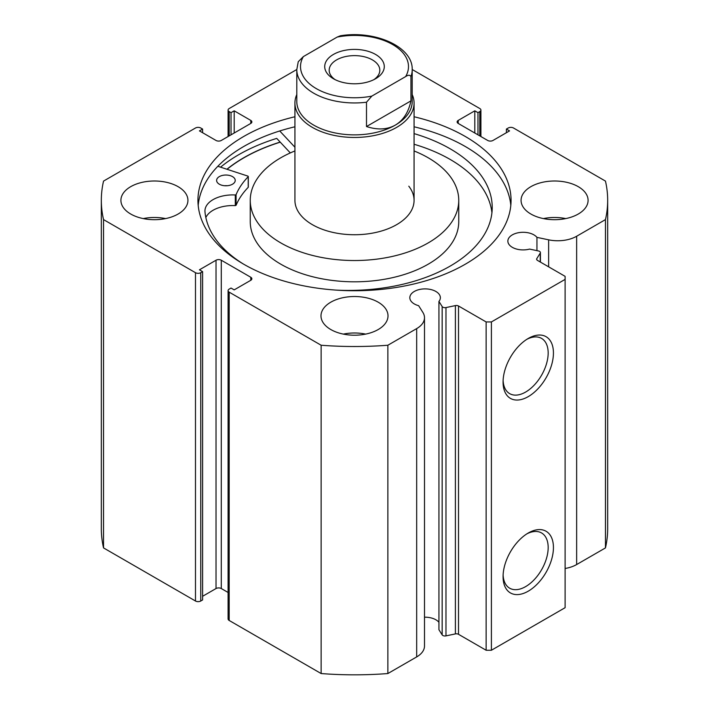 <?xml version="1.0" encoding="UTF-8"?>
<svg xmlns="http://www.w3.org/2000/svg" width="709" height="709" viewBox="0 0 709 709"><rect width="100%" height="100%" fill="white"/><g stroke="black" fill="none" stroke-linecap="round" stroke-linejoin="round"><path stroke-width="1.06" d="M217.84 166.278L247.937 176.124L248.212 176.709A121.744 70.288 0 0 0 236.088 194.647L235.299 194.975A27.811 16.059 0 0 0 204.945 210.963L204.91 210.963A143.723 82.98 0 0 0 243.01 263.801M224.611 185.731A9.306 5.371 180 0 1 227.234 185.731M219.276 184.172A9.306 5.371 180 0 1 216.617 180.414A9.306 5.371 180 0 1 222.404 175.433A9.306 5.371 180 0 1 232.57 176.647A9.306 5.371 180 0 1 235.228 180.414A9.306 5.371 180 0 1 229.441 185.386A9.306 5.371 180 0 1 219.276 184.172M294.926 136.358A9.306 5.371 180 0 1 294.926 136.128A9.306 5.371 180 0 1 294.926 135.906M491.931 212.771A143.723 82.98 0 0 0 451.181 160.03A143.723 82.98 0 0 0 414.074 144.255M336.633 290.141A143.723 82.98 0 0 0 492.223 207.453A143.723 82.98 0 0 0 451.181 149.395A143.723 82.98 0 0 0 414.074 133.611M290.309 152.922L276.723 138.388A163.814 94.581 0 0 0 220.561 167.164M294.926 147.233L279.736 130.97M248.212 186.928L248.212 187.344A121.744 70.288 0 0 0 236.088 205.291L235.299 205.619A27.811 16.059 0 0 0 205.849 217.539M333.443 54.433A29.787 17.193 -0 0 0 333.443 78.752A29.787 17.193 -0 0 0 375.557 78.752L375.557 78.752A29.787 17.193 -0 0 0 375.557 54.433A29.787 17.193 -0 0 0 333.443 54.433M335.144 79.665A25.32 14.614 180 0 1 329.18 70.235A25.32 14.614 180 0 1 336.598 59.902A25.32 14.614 180 0 1 364.187 56.738A25.32 14.614 180 0 1 379.82 70.235A25.32 14.614 180 0 1 373.856 79.665M412.204 69.633C413.019 46.581 374.76 30.044 340.444 35.769L337.183 37.072A53.981 31.169 180 0 1 392.671 44.552A53.981 31.169 180 0 1 405.637 76.59C408.127 74.844 409.899 74.835 410.945 76.563A57.704 33.314 -0 0 0 412.204 69.633L412.204 101.547A57.704 33.314 180 0 1 395.303 125.112A57.704 33.314 180 0 1 332.415 132.335A57.704 33.314 180 0 1 296.796 101.547L296.796 69.633A57.704 33.314 -0 0 0 366.5 102.22L371.817 96.114A53.981 31.169 180 0 1 316.329 88.634A53.981 31.169 180 0 1 303.363 56.596L298.259 61.71L296.796 69.633M412.204 94.536A59.574 34.395 180 0 1 414.074 103.071A59.574 34.395 180 0 1 396.623 127.39A59.574 34.395 180 0 1 331.706 134.843A59.574 34.395 180 0 1 294.926 103.071A59.574 34.395 180 0 1 296.796 94.536M410.945 76.563L410.945 100.882C408.508 112.297 403.297 120.379 395.303 125.112C387.211 129.658 377.613 130.137 366.5 126.539L366.5 102.22M405.637 76.59L371.817 96.114M410.945 100.882L366.5 126.539M337.183 37.072L303.363 56.596M294.926 103.071L294.926 200.346A59.574 34.395 0 0 0 300.208 214.499A59.574 34.395 0 0 0 367.04 233.97A59.574 34.395 0 0 0 414.074 200.346A59.574 34.395 0 0 0 408.792 186.192M294.926 150.955A104.25 60.185 0 0 0 250.25 200.346L250.25 221.625A104.25 60.185 0 0 0 259.494 246.395A104.25 60.185 0 0 0 376.444 280.463A104.25 60.185 0 0 0 458.75 221.625L458.75 200.346A104.25 60.185 0 0 0 449.506 175.575A104.25 60.185 0 0 0 414.074 150.955M250.25 200.346A104.25 60.185 0 0 0 259.494 225.116A104.25 60.185 0 0 0 376.444 259.184A104.25 60.185 0 0 0 458.75 200.346M280.259 142.172A156.37 90.282 0 0 0 227.075 169.3M540.223 261.976L540.223 253.157A2.978 1.719 0 0 0 540.409 252.572A2.978 1.719 0 0 0 539.531 251.358A2.978 1.719 0 0 0 538.45 250.959L529.57 249.089A15.261 8.809 0 0 1 512.332 247.335A15.261 8.809 0 0 1 507.857 241.104A15.261 8.809 0 0 1 517.286 232.96A15.261 8.809 0 0 1 533.921 234.874A15.261 8.809 0 0 1 536.952 237.373L536.952 250.64M424.496 617.202A15.261 8.809 180 0 1 435.884 619.781A15.261 8.809 180 0 1 438.933 622.289M250.773 280.294L250.773 277.254A3.722 2.154 180 0 1 251.863 278.779A3.722 2.154 180 0 1 250.773 280.294L234.192 289.875L231.028 288.049L229.184 289.112A3.722 2.154 0 0 0 228.094 290.628A3.722 2.154 0 0 0 229.184 292.152L321.142 345.239A253.175 146.169 0 0 0 387.858 345.239L416.679 328.604A26.703 15.421 0 0 0 424.496 317.703A26.703 15.421 0 0 0 422.883 312.43L418.638 305.685A15.261 8.809 180 0 1 414.295 303.931A15.261 8.809 180 0 1 409.829 297.7A15.261 8.809 180 0 1 419.249 289.556A15.261 8.809 180 0 1 435.884 291.47A15.261 8.809 180 0 1 440.36 297.7A15.261 8.809 180 0 1 438.933 301.422L438.933 629.734L442.159 634.856L442.159 306.545A2.978 1.719 0 0 0 445.979 307.573L455.391 305.597A2.978 1.719 180 0 1 458.51 305.996L486.135 321.939L491.399 321.939L565.108 279.381L565.108 276.342L537.493 260.398A2.978 1.719 180 0 1 536.624 259.184A2.978 1.719 180 0 1 536.802 258.599L536.802 259.769M528.249 533.017L528.249 533.017A35.618 20.561 -60 0 1 553.437 547.552A35.618 20.561 -60 0 1 528.249 591.173A35.618 20.561 -60 0 1 503.071 576.639A35.618 20.561 -60 0 1 528.249 533.017L528.249 533.017M503.106 575.052A31.896 18.416 120 0 0 509.674 588.195A31.896 18.416 120 0 0 525.617 586.618A31.896 18.416 120 0 0 546.453 558.515A31.896 18.416 120 0 0 541.57 532.955A31.896 18.416 120 0 0 526.902 533.842M528.249 338.459L528.249 338.459A35.618 20.561 -60 0 1 553.437 353.002A35.618 20.561 -60 0 1 528.249 396.623A35.618 20.561 -60 0 1 503.071 382.08A35.618 20.561 -60 0 1 528.249 338.459L528.249 338.459M503.106 380.494A31.896 18.416 120 0 0 509.674 393.637A31.896 18.416 120 0 0 525.617 392.059A31.896 18.416 120 0 0 546.453 363.956A31.896 18.416 120 0 0 541.57 338.406A31.896 18.416 120 0 0 526.902 339.283M510.817 205.362A156.556 90.389 0 0 0 465.201 146.462A156.556 90.389 0 0 0 414.074 126.787M294.926 116.755A156.556 90.389 0 0 0 197.944 200.346A156.556 90.389 0 0 0 243.799 264.262A156.556 90.389 0 0 0 414.411 283.857A156.556 90.389 0 0 0 511.056 200.346A156.556 90.389 0 0 0 465.201 136.438A156.556 90.389 0 0 0 414.074 116.755M178.11 186.671A33.509 19.347 0 0 0 141.596 182.47A33.509 19.347 0 0 0 120.911 200.346A33.509 19.347 0 0 0 130.731 214.029A33.509 19.347 0 0 0 167.244 218.221A33.509 19.347 0 0 0 187.929 200.346A33.509 19.347 0 0 0 178.11 186.671M165.587 218.585A33.509 19.347 0 0 0 143.253 218.585M378.189 302.185A33.509 19.347 0 0 0 341.676 297.993A33.509 19.347 0 0 0 320.991 315.859A33.509 19.347 0 0 0 330.811 329.543A33.509 19.347 0 0 0 367.324 333.735A33.509 19.347 0 0 0 388.009 315.859A33.509 19.347 0 0 0 378.189 302.185M365.667 334.099A33.509 19.347 0 0 0 343.333 334.099M578.269 186.671A33.509 19.347 0 0 0 541.756 182.47A33.509 19.347 0 0 0 521.071 200.346A33.509 19.347 0 0 0 530.89 214.029A33.509 19.347 0 0 0 567.404 218.221A33.509 19.347 0 0 0 588.089 200.346A33.509 19.347 0 0 0 578.269 186.671M565.747 218.585A33.509 19.347 0 0 0 543.413 218.585M540.223 253.157L536.802 258.599M576.647 236.248L576.647 564.55L605.459 547.915A253.175 146.169 180 0 0 607.675 528.657L607.675 200.346A253.175 146.169 0 0 1 605.459 219.604L576.647 236.248A26.703 15.421 180 0 1 548.633 239.828L536.952 237.373M607.675 200.346A253.175 146.169 0 0 0 605.459 181.087L513.511 128.001A3.722 2.154 0 0 0 508.247 128.001L506.403 129.065L509.558 130.89L492.977 140.462A3.722 2.154 180 0 1 487.712 140.462L458.227 123.437A3.722 2.154 180 0 1 457.137 121.921A3.722 2.154 180 0 1 458.227 120.397L458.227 123.437M479.816 135.898L479.816 111.579L477.972 112.651L474.808 110.826L458.227 120.397M479.816 111.579A3.722 2.154 0 0 0 480.906 110.063A3.722 2.154 0 0 0 479.816 108.539L412.204 69.509M296.796 69.509L229.184 108.539A3.722 2.154 0 0 0 228.094 110.063A3.722 2.154 0 0 0 229.184 111.579L229.184 135.898M250.773 120.397A3.722 2.154 180 0 1 251.863 121.921A3.722 2.154 180 0 1 250.773 123.437L250.773 120.397L234.192 110.826L231.028 112.651L229.184 111.579M101.325 200.346A253.175 146.169 0 0 0 103.541 219.604L195.489 272.699A3.722 2.154 0 0 0 200.753 272.699L200.753 601.01A3.722 2.154 180 0 1 195.489 601.01L103.541 547.915A253.175 146.169 180 0 1 101.325 528.657L101.325 200.346A253.175 146.169 0 0 1 103.541 181.087L195.489 128.001A3.722 2.154 0 0 1 200.753 128.001L202.597 129.065L199.442 130.89L216.023 140.462A3.722 2.154 180 0 0 221.288 140.462L250.773 123.437M216.023 260.23A3.722 2.154 180 0 1 221.288 260.23L221.288 588.541A3.722 2.154 0 0 0 216.023 588.541L216.023 260.23L199.442 269.81L202.597 271.636L200.753 272.699M250.773 277.254L221.288 260.23M438.933 301.422L442.159 306.545M491.399 321.939L491.399 650.25L565.108 607.693L565.108 279.381M491.399 650.25L486.135 650.25L486.135 321.939M458.51 305.996L458.51 634.307L486.135 650.25M458.51 634.307A2.978 1.719 0 0 0 455.391 633.908L455.391 305.597M445.979 307.573L445.979 635.884L455.391 633.908M445.979 635.884A2.978 1.719 180 0 1 442.159 634.856M229.184 292.152L229.184 620.464L321.142 673.55A253.175 146.169 180 0 0 387.858 673.55L416.679 656.915A26.703 15.421 0 0 0 424.496 646.014L424.496 317.703M229.184 620.464A3.722 2.154 180 0 1 228.094 618.939L228.094 290.628M221.288 588.541L228.094 592.476M202.597 596.296L216.023 588.541M200.753 601.01L202.597 599.947L202.597 271.636M576.647 564.55A26.703 15.421 180 0 1 565.108 568.476M103.541 547.915L103.541 219.604M605.459 219.604L605.459 547.915M321.142 345.239L321.142 673.55M387.858 673.55L387.858 345.239M506.403 132.707L506.403 129.065M474.808 133.017L474.808 110.826M477.972 134.834L477.972 112.651M231.028 134.834L231.028 112.651M234.192 133.017L234.192 110.826M202.597 132.707L202.597 129.065M294.926 126.787A156.556 90.389 0 0 0 198.183 205.362M280.17 142.075A156.556 90.389 0 0 0 226.915 169.247M236.088 194.647L236.088 205.291M248.212 176.709L248.212 187.344M235.299 194.975L235.299 205.619M195.489 601.01L195.489 272.699M416.679 328.604L416.679 656.915M548.633 239.828L548.633 266.832M248.31 176.497L248.31 187.132M414.074 200.346L414.074 103.071M228.094 136.536L228.094 110.063M480.906 110.063L480.906 136.536M540.409 252.572L540.409 262.082"/></g></svg>
